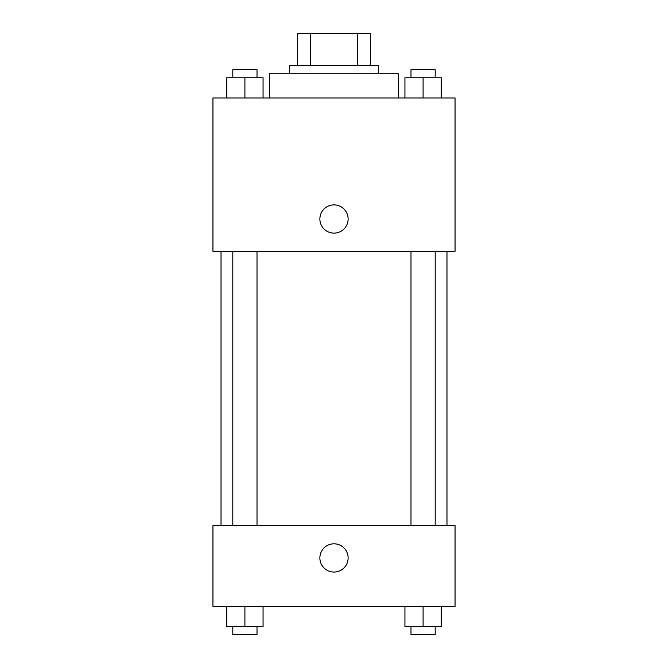 <?xml version="1.0" encoding="UTF-8"?>
<svg xmlns="http://www.w3.org/2000/svg" width="668" height="668" viewBox="0 0 668 668"><rect width="100%" height="100%" fill="white"/><g stroke="black" fill="none" stroke-linecap="round" stroke-linejoin="round"><path stroke-width="1" d="M310.319 65.681L310.319 33.4L297.686 33.4L297.686 65.681L297.686 33.4M310.319 33.4L370.314 33.4L370.314 65.681M357.681 65.681L357.681 33.4M289.62 73.747L289.62 65.681L378.38 65.681L378.38 73.747M398.562 97.962L398.562 73.747L269.438 73.747L269.438 97.962M212.95 97.962L455.05 97.962L455.05 251.285L212.95 251.285L212.95 97.962M319.88 219.004A14.12 14.12 0 0 1 341.064 206.779A14.12 14.12 0 0 1 341.064 231.237A14.12 14.12 0 0 1 319.88 219.004M212.95 525.658L455.05 525.658L455.05 606.352L212.95 606.352L212.95 525.658M334 572.058A14.12 14.12 0 0 1 321.767 550.875A14.12 14.12 0 0 1 346.233 550.875A14.12 14.12 0 0 1 334 572.058M404.933 606.352L404.933 626.534L441.247 626.534L441.247 606.352L441.247 626.534M423.094 626.534L423.094 606.352M435.194 626.534L435.194 634.6L410.987 634.6L410.987 626.534M226.753 606.352L226.753 626.534L263.067 626.534L263.067 606.352L263.067 626.534M244.905 626.534L244.905 606.352M257.013 626.534L257.013 634.6L232.806 634.6L232.806 626.534M404.933 97.962L404.933 77.78L441.247 77.78L441.247 97.962L441.247 77.78M423.094 97.962L423.094 77.78M435.194 77.78L435.194 69.714L410.987 69.714L410.987 77.78M226.753 97.962L226.753 77.78L263.067 77.78L263.067 97.962L263.067 77.78M244.905 97.962L244.905 77.78M257.013 77.78L257.013 69.714L232.806 69.714L232.806 77.78M446.975 525.658L446.975 251.285M221.024 525.658L221.024 251.285M410.987 251.285L410.987 525.658M435.194 251.285L435.194 525.658M257.013 525.658L257.013 251.285M232.806 525.658L232.806 251.285"/></g></svg>
